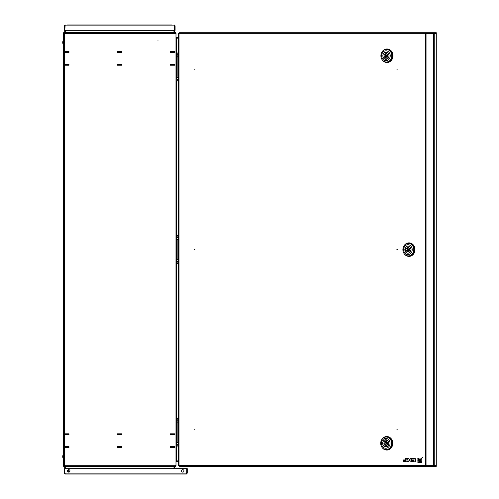 <?xml version="1.0" encoding="UTF-8"?>
<svg xmlns="http://www.w3.org/2000/svg" width="499" height="499" viewBox="0 0 499 499"><rect width="100%" height="100%" fill="white"/><g stroke="black" fill="none" stroke-linecap="round" stroke-linejoin="round"><path stroke-width="0.75" d="M157.746 40.088L158.195 40.088L157.746 40.088M173.022 468.661L175.043 466.634L175.043 33.558L176.035 34.019L176.035 78.78L176.708 78.78L176.708 81.025L176.035 81.025L176.035 235.434L176.708 235.434L176.708 263.609L176.035 263.609L176.035 418.019L176.708 418.019L176.708 446.187L176.035 446.187L176.035 460.876L178.555 460.895L176.484 460.876A0.986 0.986 0 0 0 176.035 461.007L176.035 460.876M172.978 30.339L175.043 32.41L175.043 33.352L63.392 33.352L63.392 465.698L64.383 465.698L64.383 466.665L66.373 468.661M69.561 471.842L67.814 470.102M66.417 30.339L64.383 32.379L64.383 465.698L175.043 465.698M121.531 447.41L121.756 446.624L117.265 446.624L117.265 447.522L121.756 447.522L117.265 447.522L121.531 447.41L121.531 446.736L117.265 446.736M117.49 51.634L121.756 51.522L117.265 51.522L117.265 52.42L121.756 52.42L121.756 51.522L117.49 51.634L117.49 52.308L121.756 52.308M121.756 64.327L117.265 64.327L117.265 65.226L121.756 65.226L121.756 64.327M121.756 434.716L121.756 433.818L117.265 433.818L117.265 434.716L121.756 434.716M170.284 433.93L174.55 433.818L174.55 434.716L174.55 433.818L170.059 433.818L170.059 434.716L174.55 434.716L174.326 433.93L170.284 433.93L170.284 434.604L174.326 434.604M68.962 434.716L68.962 433.818L64.471 433.818L64.471 434.716L68.962 434.716M68.962 64.327L64.471 64.327L64.471 65.226L68.962 65.226L68.962 64.327M68.962 52.42L68.962 51.522L64.471 51.522L64.471 52.42L68.962 52.42M174.55 64.327L170.059 64.327L170.059 65.226L174.55 65.226L174.55 64.327L174.55 65.226L170.059 65.226L174.326 65.113L174.55 64.327M170.284 51.634L174.55 51.522L170.059 51.522L170.059 52.42L174.55 52.42L174.55 51.522L174.55 52.42L174.326 51.634L170.284 51.634L170.284 52.308L174.326 52.308M174.55 447.522L174.55 446.624L170.059 446.624L170.059 447.522L174.55 447.522L170.059 447.522L174.326 447.41L174.326 446.624L174.55 447.522M68.737 447.41L64.471 447.522L68.962 447.522L68.962 446.624L64.471 446.624L64.471 447.522L64.471 446.624L64.695 447.41L68.737 447.41L68.737 446.736L64.695 446.736M64.471 433.818L68.962 433.93L64.695 433.93L64.471 434.716L64.471 433.818M68.737 65.113L64.471 65.226L64.471 64.327L64.695 65.113L68.737 65.113L68.737 64.44L64.695 64.44M64.471 51.522L68.962 51.634L64.695 51.634L64.471 52.42L64.471 51.522M117.49 433.93L121.756 433.818L117.49 433.93L117.49 434.604L121.756 434.604M121.531 65.113L117.265 65.226L121.531 65.113L121.531 64.44L117.265 64.44M175.043 465.486L176.035 465.024L176.035 443.942L176.708 443.942M176.708 420.264L176.035 420.264L176.035 261.364L176.708 261.364M176.708 237.686L176.035 237.686L176.035 81.025M176.484 52.857L176.484 38.167L176.035 38.167L176.035 52.857L176.708 52.857L176.708 78.78M176.035 38.167L176.035 38.043A0.986 0.986 0 0 0 176.484 38.149L178.555 38.149M176.484 38.167L178.555 38.167M64.383 32.716L64.065 33.034A0.449 0.449 0 0 0 63.934 33.352M64.334 32.759L63.685 32.647A0.986 0.986 0 0 0 63.392 33.352M63.953 32.379L65.993 30.339M63.934 465.698A0.449 0.449 0 0 0 64.065 466.016L64.334 466.284L63.685 466.397A0.986 0.986 0 0 1 63.392 465.698M69.299 472.01L67.646 470.357M65.949 468.661L63.953 466.665M64.695 52.308L68.962 52.308M174.326 64.44L170.059 64.44M170.284 64.44L170.284 65.113M68.737 52.308L68.737 51.634M117.49 64.44L117.49 65.113M121.531 52.308L121.531 51.634M64.695 434.604L68.962 434.604M174.326 446.736L170.059 446.736M170.284 446.736L170.284 447.41M68.737 434.604L68.737 433.93M117.49 446.736L117.49 447.41M121.531 434.604L121.531 433.93M175.492 33.608L175.043 32.709M175.492 33.346L176.035 33.346L175.742 32.647L173.44 30.339M176.035 33.346L176.035 37.157A0.449 0.449 0 0 0 176.484 37.606L178.555 37.606M175.361 33.028L175.742 32.647M175.043 466.334L176.035 465.698L176.035 461.887A0.449 0.449 0 0 1 176.484 461.438L178.555 461.438M173.484 468.661L176.035 465.698M175.361 466.016L175.742 466.397M396.873 249.525L397.26 249.525L396.873 249.525M194.535 69.804L194.922 69.804L194.535 69.804M194.535 249.525L194.922 249.525L194.535 249.525M194.535 429.246L194.922 429.246L194.535 429.246M396.873 69.804L397.26 69.804L396.873 69.804M396.873 429.246L397.26 429.246L396.873 429.246M425.903 32.734L423.177 32.734M425.921 465.661L436.282 465.661L436.282 33.383L426.046 33.383L425.329 33.72L427.082 32.734L179.266 32.734L179.047 33.72L178.686 33.402L179.153 33.402M425.921 33.383L425.329 33.72L179.047 33.72L178.686 33.402M426.046 465.661L427.082 466.316L436.282 466.316L436.282 465.773L427.082 465.773L427.082 466.316L179.266 466.316L179.047 465.324L425.329 465.324L426.046 465.661L426.046 33.383M178.686 465.648L179.047 465.324L178.686 465.648L179.153 465.648M434.249 33.271L436.282 33.271L436.282 32.734L434.249 32.734L434.249 33.271L427.082 33.271L427.082 32.734L434.249 32.734M427.082 465.773L426.352 465.661M426.358 33.383L427.082 33.271M382.097 439.108A6.737 5.838 90 0 1 386.656 436.569A6.737 5.838 90 0 1 392.495 443.312A6.737 5.838 90 0 1 386.656 450.048A6.737 5.838 90 0 1 382.097 447.509M386.656 436.569L386.95 436.569A6.737 5.838 90 0 1 392.788 443.312A6.737 5.838 90 0 1 386.95 450.048L386.656 450.048M386.151 437.018L386.656 437.018A6.287 5.445 -90 0 1 392.108 443.312A6.287 5.445 -90 0 1 386.656 449.599L386.151 449.599A6.287 5.445 90 0 1 380.7 443.312A6.287 5.445 90 0 1 386.151 437.018A6.287 5.445 90 0 1 391.596 443.312A6.287 5.445 90 0 1 386.151 449.599M381.479 443.312A4.94 4.279 90 0 1 385.758 438.365A4.94 4.279 90 0 1 390.037 443.312A4.94 4.279 90 0 1 385.758 448.252A4.94 4.279 90 0 1 381.479 443.312M385.758 439.713A3.593 3.113 90 0 1 388.871 443.312A3.593 3.113 90 0 1 385.758 446.904A3.593 3.113 90 0 1 382.646 443.312A3.593 3.113 90 0 1 385.758 439.713M385.758 442.519L386.656 442.519A0.786 0.68 -90 0 1 386.656 444.098L385.758 444.098A0.786 0.68 90 0 1 385.758 442.519A0.786 0.68 90 0 1 385.758 444.098M384.979 445.245L385.877 445.245L385.877 446.674L384.979 446.674L384.979 445.245A2.133 1.846 90 0 1 384.979 441.372L384.979 439.943L385.877 439.943L385.877 441.372L384.979 441.372M384.979 446.674A3.481 3.013 90 0 1 382.745 443.312A3.481 3.013 90 0 1 384.979 439.943M386.856 439.943L386.538 441.372A2.133 1.846 90 0 1 386.538 445.245L386.856 446.674M386.538 439.943A3.481 3.013 90 0 1 388.777 443.312A3.481 3.013 90 0 1 386.538 446.674M385.877 445.245A2.133 1.846 90 0 1 385.877 441.372M386.207 439.75A3.593 3.113 -90 0 0 385.559 439.943M385.559 446.674A3.593 3.113 -90 0 0 386.207 446.867M386.85 48.996A6.737 5.838 90 0 1 392.688 55.738A6.737 5.838 90 0 1 386.85 62.475L387.143 62.475A6.737 5.838 90 0 0 392.981 55.738A6.737 5.838 90 0 0 387.143 48.996L386.85 48.996A6.737 5.838 90 0 0 382.29 51.534M386.345 62.026L386.85 62.026A6.287 5.445 -90 0 0 392.301 55.738A6.287 5.445 -90 0 0 386.85 49.451L386.345 49.451A6.287 5.445 90 0 1 391.79 55.738A6.287 5.445 90 0 1 386.345 62.026A6.287 5.445 90 0 1 380.893 55.738A6.287 5.445 90 0 1 386.345 49.451M390.237 55.738A4.94 4.279 90 0 1 385.952 60.678A4.94 4.279 90 0 1 381.673 55.738A4.94 4.279 90 0 1 385.952 50.798A4.94 4.279 90 0 1 390.237 55.738M385.952 59.331A3.593 3.113 90 0 1 382.839 55.738A3.593 3.113 90 0 1 385.952 52.145A3.593 3.113 90 0 1 389.064 55.738A3.593 3.113 90 0 1 385.952 59.331M386.401 52.183A3.593 3.113 -90 0 0 385.758 52.376M385.758 59.1A3.593 3.113 -90 0 0 386.401 59.294M385.952 56.524L386.85 56.524A0.786 0.68 -90 0 0 386.85 54.952L385.952 54.952A0.786 0.68 90 0 1 385.952 56.524A0.786 0.68 90 0 1 385.952 54.952M387.049 52.376L386.731 53.805A2.133 1.846 90 0 1 386.731 57.672L387.049 59.1M386.731 52.376A3.481 3.013 90 0 1 388.971 55.738A3.481 3.013 90 0 1 386.731 59.1M385.178 57.672L386.076 57.672L386.076 59.1L385.178 59.1L385.178 57.672A2.133 1.846 90 0 1 385.178 53.805L385.178 52.376L386.076 52.376L386.076 53.805L385.178 53.805M385.178 59.1A3.481 3.013 90 0 1 382.939 55.738A3.481 3.013 90 0 1 385.178 52.376M386.076 57.672A2.133 1.846 90 0 1 386.076 53.805M386.85 62.475A6.737 5.838 90 0 1 382.29 59.942M404.271 245.433A6.737 5.838 90 0 1 408.837 242.894A6.737 5.838 90 0 1 414.675 249.637A6.737 5.838 90 0 1 408.837 256.374A6.737 5.838 90 0 1 404.271 253.835M408.98 242.901A6.737 5.838 90 0 1 409.13 242.894A6.737 5.838 90 0 1 414.968 249.637A6.737 5.838 90 0 1 409.13 256.374A6.737 5.838 90 0 1 408.98 256.374M408.325 255.925L408.837 255.925A6.287 5.445 -90 0 0 414.282 249.637A6.287 5.445 -90 0 0 408.837 243.344L408.325 243.344A6.287 5.445 90 0 1 413.777 249.637A6.287 5.445 90 0 1 408.325 255.925A6.287 5.445 90 0 1 402.88 249.637A6.287 5.445 90 0 1 408.325 243.344M407.939 254.577A4.94 4.279 90 0 1 403.66 249.637A4.94 4.279 90 0 1 407.939 244.691A4.94 4.279 90 0 1 412.218 249.637A4.94 4.279 90 0 1 407.939 254.577M404.826 249.637A3.593 3.113 90 0 1 407.939 246.038A3.593 3.113 90 0 1 411.051 249.637A3.593 3.113 90 0 1 407.939 253.23A3.593 3.113 90 0 1 404.826 249.637M408.388 246.082A3.593 3.113 -90 0 0 408.063 246.15M405.824 248.739A3.593 3.113 -90 0 0 405.724 249.637A3.593 3.113 -90 0 0 405.824 250.535M407.939 250.423L408.837 250.423A0.786 0.68 -90 0 0 408.837 248.851L407.939 248.851A0.786 0.68 90 0 1 407.939 250.423A0.786 0.68 90 0 1 407.939 248.851M409.617 250.535A2.133 1.846 90 0 1 406.261 250.535L405.026 250.535A3.481 3.013 90 0 0 407.939 253.118A3.481 3.013 90 0 0 410.852 250.535L409.617 250.535M406.261 248.739A2.133 1.846 90 0 1 409.617 248.739L410.852 248.739A3.481 3.013 90 0 0 407.939 246.15A3.481 3.013 90 0 0 405.026 248.739L407.159 248.739A2.133 1.846 90 0 1 408.388 247.566M408.388 251.708A2.133 1.846 90 0 1 407.159 250.535L406.261 250.535L407.159 250.535M408.063 253.118A3.593 3.113 -90 0 0 408.388 253.193M418.542 459.373A5.477 4.747 -90 0 0 418.655 459.373A5.477 4.747 -90 0 0 420.42 458.98L420.195 458.98A4.803 4.16 90 0 1 419.796 459.005A4.803 4.16 90 0 1 417.825 458.431L418.05 458.431A4.803 4.16 90 0 0 419.909 458.999M417.825 458.431L417.838 459.329A5.477 4.747 -90 0 0 418.43 459.373A5.477 4.747 -90 0 0 420.195 458.98M415.324 461.818L415.224 458.325L411.744 458.325L411.744 458.905L414.033 458.905L414.033 459.941L412.006 459.941L412.006 460.471L414.033 460.471L414.033 461.226L411.744 461.226L411.744 461.818L415.324 461.818L415.548 458.98M415.324 458.98L415 458.325M408.394 458.325L407.034 458.325L408.232 460.115L407.209 461.812L408.494 461.812L409.33 460.421L410.059 460.421L410.059 461.818L411.6 461.818L411.27 458.325L410.059 458.325L410.059 459.953L409.492 459.953L408.394 458.325L409.716 459.953M411.376 461.818L411.6 458.98M411.376 458.98L411.045 458.325M408.494 461.812L409.554 460.421M403.498 459.941L403.498 460.471L405.531 460.471L405.531 461.269L403.261 461.269L403.261 461.812L407.059 461.812L406.735 458.325L405.531 458.325L405.531 459.941L403.498 459.941M406.835 461.812L407.059 458.98M406.835 458.98L406.51 458.325M421.53 462.654L421.755 462.654A4.803 4.16 90 0 1 421.206 459.872L420.981 459.872A5.477 4.747 -90 0 0 420.726 462.642L421.53 462.654A4.803 4.16 90 0 1 420.981 459.872M418.748 462.623A28.611 24.775 90 0 1 422.173 457.564A28.611 24.775 90 0 1 417.869 461.606L417.881 462.61L418.973 462.623A28.611 24.775 90 0 1 420.046 460.777M422.173 457.564L422.397 457.564A28.611 24.775 90 0 0 420.719 459.754M420.663 458.868L420.888 458.868A7.566 6.556 -90 0 1 418.081 460.964L417.856 460.964A7.566 6.556 -90 0 0 420.663 458.868A6.911 5.988 90 0 1 417.844 459.941L417.856 460.964M420.195 462.635A6.911 5.988 90 0 1 421.075 459.336A7.566 6.556 -90 0 0 419.303 462.629L420.42 462.635A6.911 5.988 90 0 1 420.832 460.409M421.075 459.336L421.299 459.336A6.911 5.988 90 0 0 421.037 459.872M176.035 446.187L176.035 418.019M176.708 446.187L177.157 446.187L177.157 445.077M177.157 419.129L177.157 418.019L176.708 418.019M178.555 445.464L177.157 446.187M177.157 418.019L178.555 418.742M176.708 55.102L176.035 55.102L176.035 52.857M176.708 81.025L177.157 81.025L177.157 79.921M177.157 53.967L177.157 52.857L176.708 52.857M178.555 80.302L177.157 81.025M177.157 52.857L178.555 53.58M67.521 24.95L171.849 24.95M169.379 24.95L161.09 24.95M160.641 24.95L152.869 24.95M152.42 24.95L86.951 24.95M86.502 24.95L78.73 24.95M78.281 24.95L69.991 24.95M174.207 25.399L175.105 25.848L174.207 24.95L174.575 30.339L64.789 30.339L65.163 24.95L64.265 25.848L64.714 25.848L64.714 30.339L64.265 30.339L64.265 25.848M65.163 25.399L64.714 25.848M175.105 25.848L175.105 30.339L174.656 30.339L174.656 25.848M64.789 25.848L174.575 25.848L174.207 24.95M176.035 263.609L176.035 235.434M176.708 263.609L177.157 263.609L177.157 262.499M177.157 236.545L177.157 235.434L176.708 235.434M178.555 262.886L177.157 263.609M177.157 235.434L178.555 236.158M182.74 472.141A1.235 1.235 0 0 1 181.505 470.906A1.235 1.235 0 0 1 182.74 469.671A1.235 1.235 0 0 1 183.981 470.906A1.235 1.235 0 0 1 182.74 472.141M68.756 472.141A1.235 1.235 0 0 1 67.521 470.906A1.235 1.235 0 0 1 68.756 469.671A1.235 1.235 0 0 1 69.991 470.906A1.235 1.235 0 0 1 68.756 472.141M187.237 473.152L186.788 473.152L186.788 468.661L187.237 468.661L187.237 473.152L186.339 474.05L65.157 474.05L64.259 473.152L64.708 473.152L64.708 468.661L64.259 468.661L64.259 473.152M186.339 474.05L186.757 473.152L64.745 473.152L65.157 474.05M186.745 473.339L186.757 468.661L64.745 468.661L64.745 473.152M65.157 473.601L64.708 473.152M186.788 473.152L186.339 473.601M63.392 454.751L63.167 454.751A4.004 4.004 0 0 0 63.167 458.438A4.004 4.004 0 0 1 63.167 454.751L63.392 458.438M63.392 40.612L63.167 40.612A4.004 4.004 0 0 0 63.167 44.292A4.004 4.004 0 0 1 63.167 40.612L63.392 44.292M64.383 466.397L175.043 466.397M175.043 32.647L64.383 32.647M176.484 460.876L176.484 446.187M176.484 418.019L176.484 263.609M176.484 235.434L176.484 81.025M433.612 465.661L433.612 33.383M434.249 466.316L434.249 465.773M433.612 466.316L433.612 465.773M433.612 32.734L433.612 33.271M179.047 465.324L179.047 33.72M425.329 465.324L425.329 33.72M434.249 465.661L434.249 33.383M177.157 441.59L177.157 422.616M177.157 76.428L177.157 57.454M177.157 259.012L177.157 240.031M178.555 33.508L178.555 465.542M408.712 253.118L407.939 253.118M408.712 246.15L407.939 246.15M176.708 445.314C177.968 444.091 178.417 443.443 178.056 443.374L178.056 443.374M178.056 443.299L176.708 441.359M176.708 422.846C177.968 421.624 178.417 420.981 178.056 420.906L178.056 420.906M178.056 420.838L176.708 418.892M176.708 80.152C177.968 78.929 178.417 78.281 178.056 78.212L178.056 78.212M178.056 78.137L176.708 76.197M176.708 57.684C177.968 56.462 178.417 55.819 178.056 55.751L176.708 53.73M176.708 240.269C177.981 239.009 178.43 238.36 178.056 238.329L178.056 238.329M178.056 238.254L176.708 236.314M176.708 258.775C177.981 260.035 178.43 260.684 178.056 260.715L178.056 260.715M176.708 262.73L178.056 260.796"/></g></svg>

